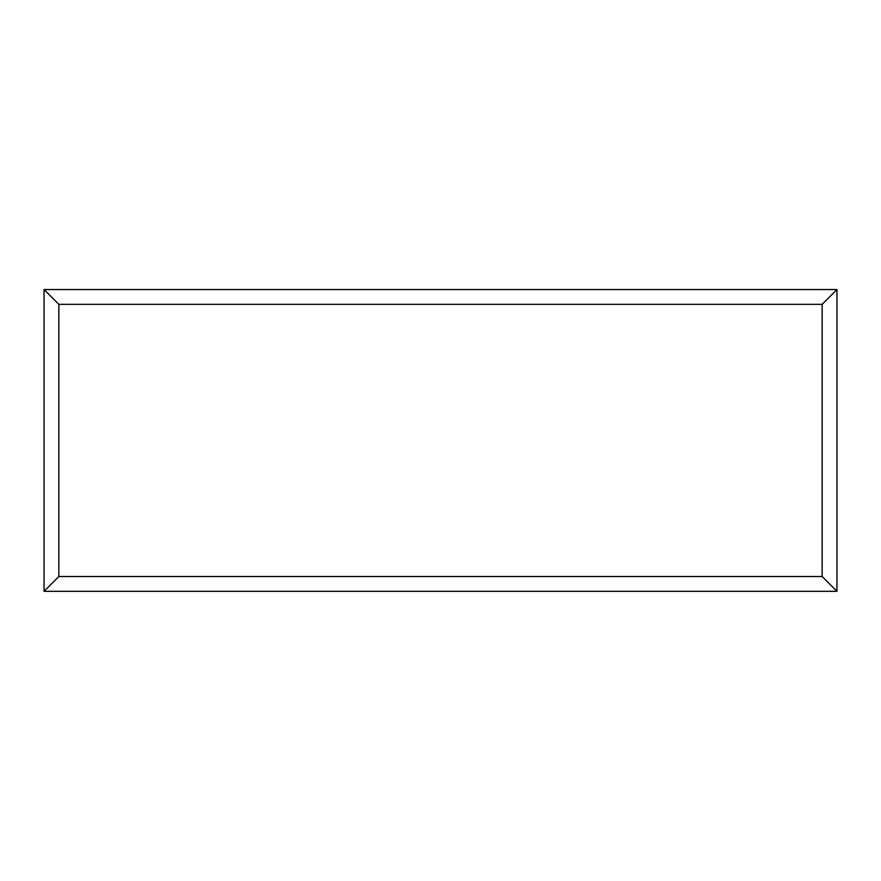 <?xml version="1.0" encoding="UTF-8"?>
<svg xmlns="http://www.w3.org/2000/svg" width="881" height="881" viewBox="0 0 881 881"><rect width="100%" height="100%" fill="white"/><g stroke="black" fill="none" stroke-linecap="round" stroke-linejoin="round"><path stroke-width="1.32" d="M836.95 591.316L44.05 591.316L44.05 289.541L836.95 289.541L836.95 591.316L822.16 576.515L822.16 304.33L836.95 289.541M44.05 591.316L58.84 576.515L822.16 576.515M822.16 304.33L58.84 304.33L44.05 289.541M667.291 591.316L213.808 591.316M58.84 304.33L58.84 576.515"/></g></svg>

